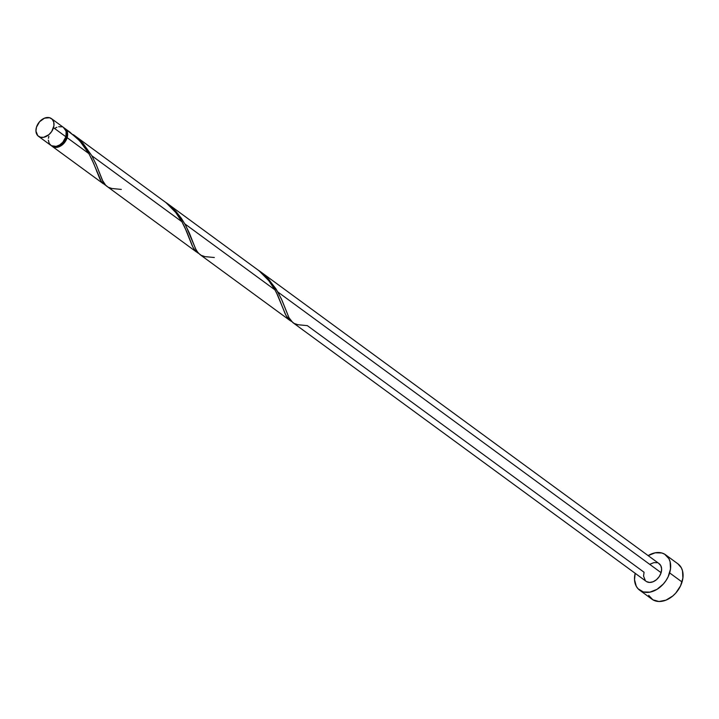 <?xml version="1.0" encoding="UTF-8"?>
<svg xmlns="http://www.w3.org/2000/svg" width="719" height="719" viewBox="0 0 719 719"><rect width="100%" height="100%" fill="white"/><g stroke="black" fill="none" stroke-linecap="round" stroke-linejoin="round"><path stroke-width="1.08" d="M48.353 140.169L49.225 143.449L51.337 145.687L56.091 146.379L59.614 144.977L62.796 142.281L65.905 136.781A10.965 7.819 -53.8 0 0 63.856 127.703L51.462 118.626A10.965 7.819 126.2 0 1 53.503 127.694L65.905 136.781L66.148 131.2L63.425 127.425M38.502 136.313L50.905 145.4A10.965 7.819 -53.8 0 0 65.905 136.781L53.503 127.694A10.965 7.819 126.2 0 1 38.502 136.313A10.965 7.819 126.2 0 1 36.453 127.245L35.95 131.083L37.739 135.648L40.363 137.212L43.688 137.302L48.883 134.687L51.705 131.496L53.934 125.744L53.745 122.113L52.226 119.3L49.602 117.727L44.497 118.168L39.563 121.745L36.453 127.245A10.965 7.819 126.2 0 1 51.462 118.626M65.968 131.253L66.75 134.21L66.292 137.662A9.868 7.037 -53.8 0 1 55.776 146.433L59.057 145.831L62.131 143.953L65.618 139.414L66.292 137.662L65.753 137.266L66.292 137.662A9.868 7.037 -53.8 0 0 66.319 132.044M639.631 590.164L652.034 599.242A21.93 15.638 -53.8 0 0 682.043 581.995A21.93 15.638 -53.8 0 0 677.945 563.858L665.542 554.78A21.93 15.638 126.2 0 1 669.641 572.917L682.043 581.995L669.641 572.917A21.93 15.638 126.2 0 1 639.631 590.164A21.93 15.638 126.2 0 1 635.183 573.313L634.526 579.694L636.27 586.264L638.104 588.816L643.352 591.953L650.003 592.123L657.058 589.31L663.421 583.927L666.037 580.521L668.14 576.8L670.494 569.017L670.117 561.755L668.904 558.672L664.68 554.205L661.822 552.983L655.171 552.812L648.125 555.625A21.93 15.638 126.2 0 1 665.542 554.78M645.347 580.637L643.559 576.081L644.062 572.243L307.337 325.635L297.945 324.736L294.17 323.433L291.267 321.141L288.975 317.69L282.163 300.695L277.885 292.022L661.112 572.692A10.965 7.819 -53.8 0 0 659.071 563.624L259.164 270.739L267.935 278.46L276.087 289.011L281.399 298.96L288.984 317.708L292.831 322.588L646.111 581.312A10.965 7.819 -53.8 0 0 661.112 572.692L277.885 292.022L268.807 279.394L257.878 269.832M105.118 184.99L101.927 182.302L99.941 179.157L93.677 163.438L88.913 153.623L67.146 137.689L67.658 134.085L66.966 130.93L64.44 128.198A10.965 7.819 126.2 0 1 65.096 128.62A10.965 7.819 126.2 0 1 67.146 137.689L88.913 153.623L79.719 140.87L69.491 131.847M166.098 202.704L73.374 134.678L83.26 143.674L91.879 155.798L181.916 221.74L175.742 212.527L166.098 202.704M198.12 253.097L195.649 251.228L192.944 247.264L186.679 231.545L181.916 221.74L91.879 155.798L82.802 143.171L73.374 134.678M259.101 270.811L166.161 202.632L176.595 212.168L184.882 223.915L274.919 289.847L268.744 280.644L259.101 270.811M51.382 145.633L55.606 147.44L60.854 145.885L65.348 141.49L67.146 137.689A10.965 7.819 126.2 0 1 52.145 146.308L103.41 183.83M52.145 146.308A10.965 7.819 126.2 0 1 51.552 145.813M121.331 189.412L111.939 188.513L108.165 187.21L105.271 184.918L102.979 181.467L96.157 164.471L91.879 155.798L96.364 164.966L102.413 180.307L105.918 185.592L196.413 251.938M276.536 292.858L274.919 289.847L184.882 223.915L189.367 233.073L195.406 248.415L197.321 251.821L199.918 254.535L289.955 320.476L285.937 315.38L276.536 292.858M291.114 321.213L289.415 320.054M658.631 563.337L660.752 565.574L661.624 568.855L661.112 572.692L659.314 576.494L656.492 579.685L653.068 581.77L649.581 582.444L646.543 581.599M650.353 564.047L653.877 562.635L657.211 562.725M648.673 595.341L652.897 599.817L658.964 601.506L665.947 600.158L672.786 595.979L675.824 593.004L680.542 585.877L682.888 578.094L682.52 570.832L681.306 567.758L677.891 563.822M48.856 136.331L48.434 138.282M61.996 126.814L58.67 126.724M56.9 127.254L55.147 128.135M214.334 257.519L204.942 256.629L201.167 255.317L198.264 253.025L195.972 249.583L185.736 225.46L181.314 218.217L175.804 211.278L164.876 201.724M66.202 129.681L77.167 138.228L83.134 144.914L88.015 152.077L91.843 159.303L101.271 181.422L105.531 185.205M181.916 221.74L184.846 227.411L192.135 245.574L194.274 249.538L198.534 253.322M274.919 289.847L277.849 295.527L285.137 313.682L287.276 317.645L291.537 321.429M70.408 132.503L65.096 128.62M285.29 308.631L285.533 309.287M282.72 307.516L282.98 308.208M192.288 240.514L192.53 241.171M189.726 239.4L189.978 240.092M99.285 172.407L99.528 173.063M96.723 171.293L96.975 171.985"/></g></svg>
